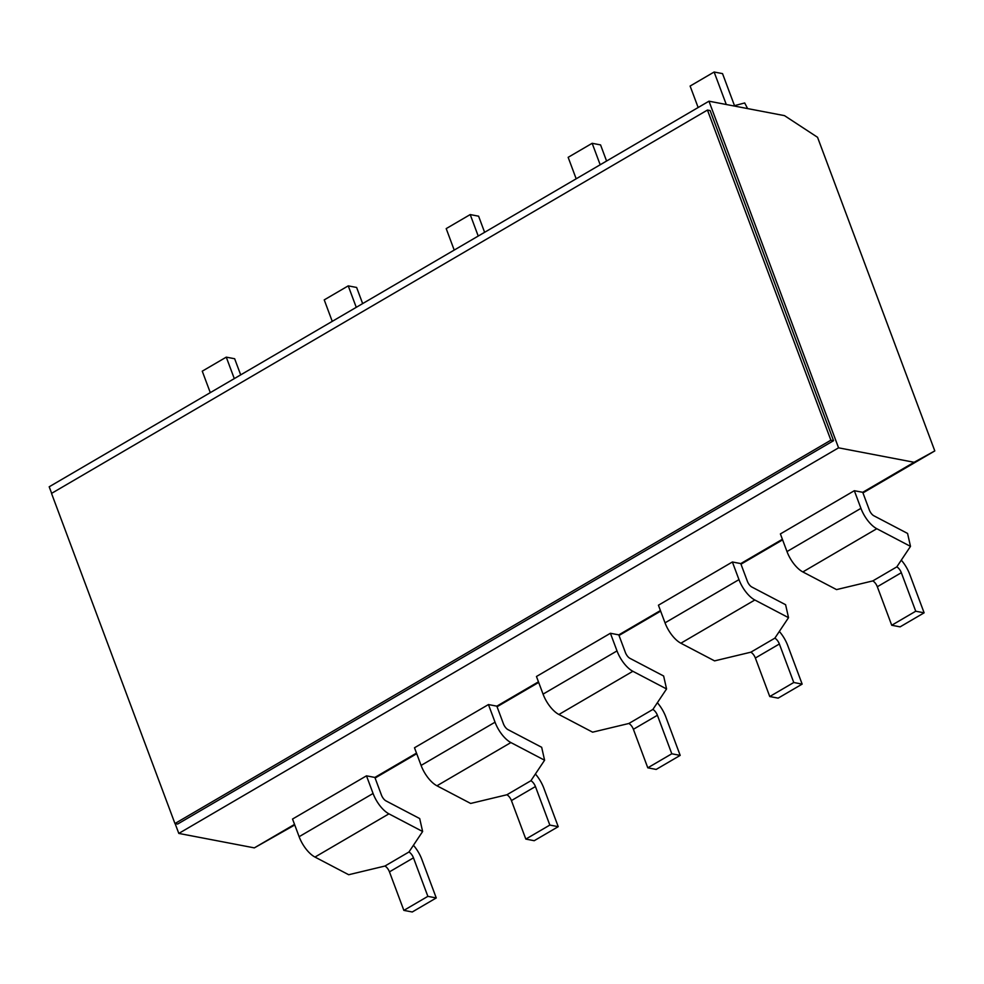 <?xml version="1.0" encoding="UTF-8"?>
<svg xmlns="http://www.w3.org/2000/svg" width="984" height="984" viewBox="0 0 984 984"><rect width="100%" height="100%" fill="white"/><g stroke="black" fill="none" stroke-linecap="round" stroke-linejoin="round"><path stroke-width="1.48" d="M747.594 108.584L744.704 102.963L733.547 105.891M726.278 104.501L714.126 72.016L690.116 86.051L698.148 107.514M714.126 72.016L722.527 73.615L734.495 105.645M860.939 508.347L786.991 551.569L780.386 533.918L854.333 490.708L862.734 492.308L869.327 509.958A6.212 2.768 59.7 0 0 873.854 515.776L907.568 533.439L910.495 546.378L876.793 528.716A21.734 9.668 -120.3 0 1 860.939 508.347L854.333 490.708M786.991 551.569A21.734 9.668 59.7 0 0 802.846 571.938L836.548 589.601L872.796 580.917A6.212 2.768 -120.3 0 1 877.322 586.735L891.725 625.258L900.114 626.857L924.124 612.823L915.735 611.224L901.332 572.7A6.212 2.768 59.7 0 0 896.805 566.882L910.495 546.378M901.295 560.154A21.734 9.668 -120.3 0 1 909.72 574.312L924.124 612.823M915.735 611.224L891.725 625.258M600.191 164.771L592.159 143.295L568.149 157.329L576.181 178.793M592.159 143.295L600.56 144.906L606.587 161.032M738.972 579.625L665.024 622.847L658.431 605.209L732.379 561.987L740.768 563.586L747.36 581.236A6.212 2.768 59.7 0 0 751.899 587.054L785.601 604.717L788.528 617.669L754.826 599.994A21.734 9.668 -120.3 0 1 738.972 579.625L732.379 561.987M665.024 622.847A21.734 9.668 59.7 0 0 680.879 643.216L714.581 660.879L750.829 652.195A6.212 2.768 -120.3 0 1 755.355 658.025L769.759 696.537L778.147 698.136L802.157 684.114L793.768 682.502L779.365 643.991A6.212 2.768 59.7 0 0 774.839 638.173L788.528 617.669M779.328 631.433A21.734 9.668 -120.3 0 1 787.754 645.59L802.157 684.114M793.768 682.502L769.759 696.537M478.224 236.049L470.204 214.573L446.195 228.608L454.214 250.084M470.204 214.573L478.593 216.185L484.62 232.31M617.005 650.916L543.057 694.126L536.464 676.488L610.412 633.265L618.801 634.877L625.394 652.515A6.212 2.768 59.7 0 0 629.932 658.333L663.634 676.008L666.562 688.948L632.86 671.285A21.734 9.668 -120.3 0 1 617.005 650.916L610.412 633.265M543.057 694.126A21.734 9.668 59.7 0 0 558.912 714.495L592.614 732.17L628.862 723.486A6.212 2.768 -120.3 0 1 633.389 729.304L647.792 767.815L656.18 769.426L680.19 755.392L671.801 753.781L657.398 715.27A6.212 2.768 59.7 0 0 652.872 709.452L666.562 688.948M657.361 702.724A21.734 9.668 -120.3 0 1 665.799 716.881L680.19 755.392M671.801 753.781L647.792 767.815M356.257 307.328L348.238 285.864L324.228 299.886L332.248 321.362M348.238 285.864L356.626 287.463L362.653 303.589M495.038 722.194L421.091 765.417L414.498 747.766L488.445 704.556L496.834 706.155L503.427 723.793A6.212 2.768 59.7 0 0 507.965 729.624L541.667 747.286L544.595 760.226L510.893 742.563A21.734 9.668 -120.3 0 1 495.038 722.194L488.445 704.556M421.091 765.417A21.734 9.668 59.7 0 0 436.945 785.786L470.647 803.448L506.895 794.764A6.212 2.768 -120.3 0 1 511.422 800.582L525.825 839.094L534.214 840.705L558.223 826.671L549.835 825.072L535.431 786.548A6.212 2.768 59.7 0 0 530.905 780.73L544.595 760.226M535.394 774.002A21.734 9.668 -120.3 0 1 543.832 788.159L558.223 826.671M549.835 825.072L525.825 839.094M234.29 378.619L226.271 357.143L202.261 371.177L210.281 392.641M226.271 357.143L234.659 358.742L240.686 374.879M373.071 793.473L299.124 836.695L292.531 819.045L366.478 775.835L374.867 777.434L381.46 795.084A6.212 2.768 59.7 0 0 385.999 800.902L419.701 818.565L422.628 831.505L388.926 813.842A21.734 9.668 -120.3 0 1 373.071 793.473L366.478 775.835M299.124 836.695A21.734 9.668 59.7 0 0 314.978 857.064L348.68 874.727L384.928 866.043A6.212 2.768 -120.3 0 1 389.455 871.861L403.858 910.385L412.259 911.984L436.256 897.949L427.868 896.35L413.464 857.839A6.212 2.768 59.7 0 0 408.938 852.009L422.628 831.505M413.428 845.281A21.734 9.668 -120.3 0 1 421.865 859.438L436.256 897.949M427.868 896.35L403.858 910.385M51.648 493.328L49.2 486.785L708.972 101.192L784.506 115.645L817.544 137.293L934.8 450.918L862.956 492.91M782.612 539.859L740.989 564.189M660.645 611.138L619.022 635.467M538.678 682.429L497.055 706.746M416.712 753.707L375.088 778.036M294.745 824.986L254.339 847.876L178.805 833.423L175.115 823.571M708.972 101.192L838.565 447.831L178.805 833.423M862.734 492.308L914.111 462.283L838.565 447.831M914.111 462.283L934.8 450.918M254.339 847.876L294.523 824.395M374.867 777.434L416.49 753.117M496.834 706.155L538.457 681.826M618.801 634.877L660.424 610.547M740.768 563.586L782.391 539.269M707.447 110.06L710.128 110.565L833.559 440.697L177.637 824.051L174.955 823.534L830.877 440.18L707.447 110.06L51.525 493.402L174.955 823.534M830.877 440.18L833.559 440.697M901.332 572.7L877.322 586.735M896.805 566.882L872.796 580.917M876.793 528.716L802.846 571.938M779.365 643.991L755.355 658.025M774.839 638.173L750.829 652.195M754.826 599.994L680.879 643.216M657.398 715.27L633.389 729.304M652.872 709.452L628.862 723.486M632.86 671.285L558.912 714.495M535.431 786.548L511.422 800.582M530.905 780.73L506.895 794.764M510.893 742.563L436.945 785.786M413.464 857.839L389.455 871.861M408.938 852.009L384.928 866.043M388.926 813.842L314.978 857.064"/></g></svg>
